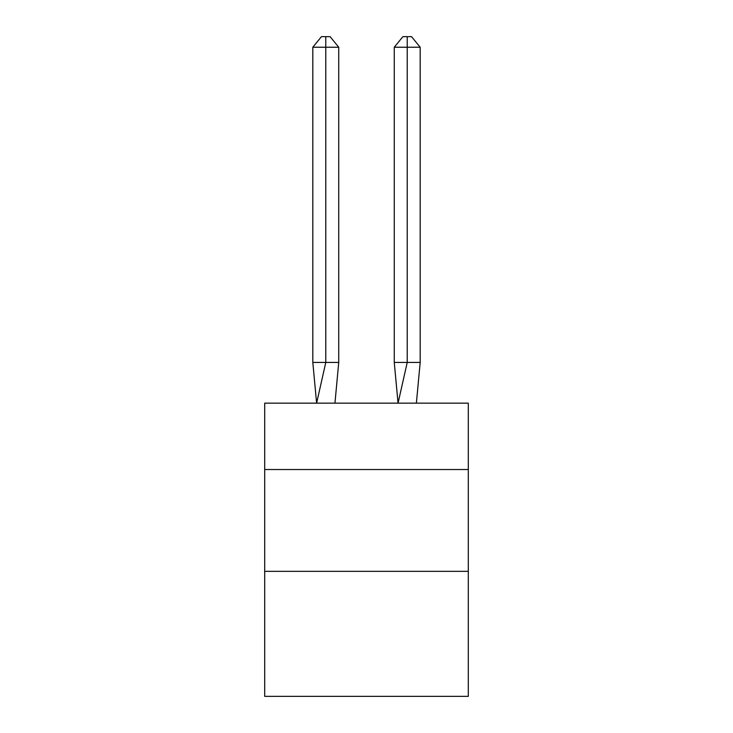 <?xml version="1.0" encoding="UTF-8"?>
<svg xmlns="http://www.w3.org/2000/svg" width="733" height="733" viewBox="0 0 733 733"><rect width="100%" height="100%" fill="white"/><g stroke="black" fill="none" stroke-linecap="round" stroke-linejoin="round"><path stroke-width="1.1" d="M264.695 469.523L468.305 469.523L468.305 403.15L264.695 403.15L264.695 696.35L468.305 696.35L468.305 571.337L264.695 571.337M468.305 571.337L468.305 469.523M338.738 362.432L338.738 47.233L325.782 47.233L325.782 362.432L312.817 362.432L316.619 403.15L325.782 362.432L325.782 47.233L325.782 362.432L325.782 47.233L325.782 362.432L325.782 47.233L325.782 362.432L325.782 47.233L325.782 362.432L325.782 47.233L325.782 362.432L338.738 362.432L334.944 403.15M325.782 47.233L312.817 47.233L321.457 36.65L325.782 36.65L325.782 362.432M312.817 47.233L312.817 362.432M325.782 36.65L330.097 36.65L338.738 47.233M420.183 362.432L407.218 362.432L407.218 47.233L420.183 47.233L420.183 362.432L416.381 403.15M394.262 362.432L407.218 362.432L398.056 403.15L394.262 362.432L394.262 47.233L402.903 36.65L411.543 36.65L420.183 47.233M407.218 36.65L407.218 47.233L394.262 47.233"/></g></svg>
